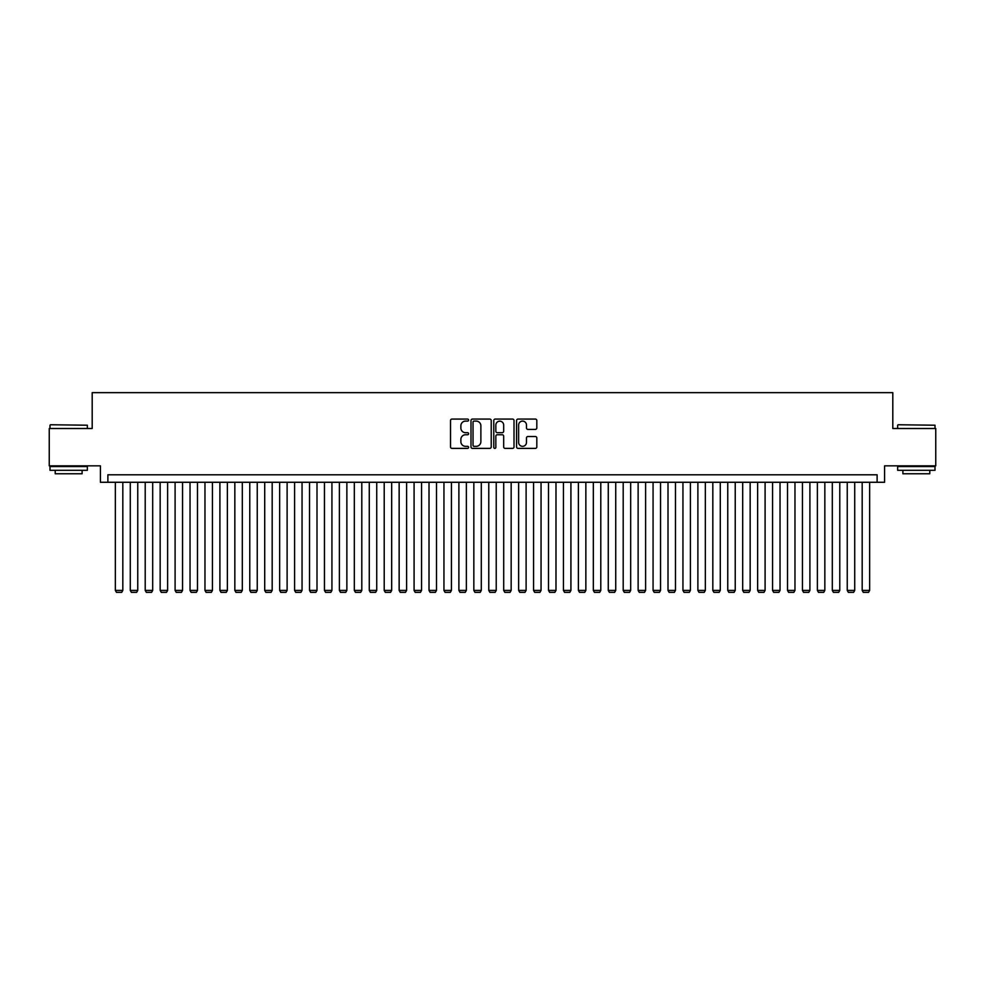 <?xml version="1.0" encoding="UTF-8"?>
<svg xmlns="http://www.w3.org/2000/svg" width="985" height="985" viewBox="0 0 985 985"><rect width="100%" height="100%" fill="white"/><g stroke="black" fill="none" stroke-linecap="round" stroke-linejoin="round"><path stroke-width="1.48" d="M468.601 420.09A1.022 1.022 0 0 0 467.579 419.068L451.992 419.068A1.465 1.465 0 0 0 450.527 420.533L450.527 446.919A1.465 1.465 0 0 0 451.992 448.384L467.579 448.384A1.022 1.022 0 0 0 468.601 447.362A1.022 1.022 0 0 0 467.579 446.328L465.56 446.328A4.691 4.691 0 0 1 460.869 441.637L460.869 439.445A4.691 4.691 0 0 1 465.56 434.754L467.579 434.754A1.022 1.022 0 0 0 468.601 433.72A1.022 1.022 0 0 0 467.579 432.698L465.56 432.698A4.691 4.691 0 0 1 460.869 428.007L460.869 425.803A4.691 4.691 0 0 1 465.56 421.112L467.579 421.112A1.022 1.022 0 0 0 468.601 420.09M535.347 429.398A1.465 1.465 0 0 0 536.813 427.933L536.813 420.533A1.465 1.465 0 0 0 535.347 419.068L518.048 419.068A1.465 1.465 0 0 0 516.583 420.533L516.583 446.919A1.465 1.465 0 0 0 518.048 448.384L535.347 448.384A1.465 1.465 0 0 0 536.813 446.919L536.813 437.98A1.465 1.465 0 0 0 535.347 436.515L527.948 436.515A1.465 1.465 0 0 0 526.482 437.98L526.482 442.413A3.928 3.928 0 0 1 522.555 446.328A3.928 3.928 0 0 1 518.639 442.413L518.639 425.04A3.928 3.928 0 0 1 522.555 421.112A3.928 3.928 0 0 1 526.482 425.04L526.482 427.933A1.465 1.465 0 0 0 527.948 429.398L535.347 429.398M877.118 482.268L884.592 482.268L884.592 465.843L935.75 465.843L935.75 428.5L892.804 428.5L892.804 392.646L92.196 392.646L92.196 428.5L49.25 428.5L49.25 465.843L100.408 465.843L100.408 482.268L877.118 482.268L877.118 474.795L107.882 474.795L107.882 482.268M491.219 420.533A1.465 1.465 0 0 0 489.754 419.068L472.455 419.068A1.465 1.465 0 0 0 470.99 420.533L470.99 446.919A1.465 1.465 0 0 0 472.455 448.384L489.754 448.384A1.465 1.465 0 0 0 491.219 446.919L491.219 420.533M495.246 419.068L512.545 419.068A1.465 1.465 0 0 1 514.01 420.533L514.01 446.919A1.465 1.465 0 0 1 512.545 448.384L505.145 448.384A1.465 1.465 0 0 1 503.68 446.919L503.68 436.22A1.465 1.465 0 0 0 502.215 434.754L497.302 434.754A1.465 1.465 0 0 0 495.837 436.22L495.837 447.362A1.022 1.022 0 0 1 494.815 448.384A1.022 1.022 0 0 1 493.781 447.362L493.781 420.533A1.465 1.465 0 0 1 495.246 419.068M474.068 421.112A1.022 1.022 0 0 0 473.034 422.146L473.034 445.306A1.022 1.022 0 0 0 474.068 446.328L476.186 446.328A4.691 4.691 0 0 0 480.877 441.637L480.877 425.803A4.691 4.691 0 0 0 476.186 421.112L474.068 421.112M503.68 425.114A3.928 3.928 0 0 0 499.752 421.186A3.928 3.928 0 0 0 495.837 425.114L495.837 431.233A1.465 1.465 0 0 0 497.302 432.698L502.215 432.698A1.465 1.465 0 0 0 503.68 431.233L503.68 425.114M122.817 482.268L122.817 590.409L115.344 590.409L115.344 482.268M122.817 590.409L121.697 592.354L116.464 592.354L115.344 590.409M50.444 424.757L87.345 425.212L50.444 424.757M68.667 470.313L50.001 470.313L50.001 466.582L87.345 466.582L87.345 470.313L68.667 470.313M82.112 470.313L82.112 473.76L55.222 473.76L55.222 470.313M898.111 424.757L934.999 425.212L898.111 424.757M916.333 470.313L897.655 470.313L897.655 466.582L934.999 466.582L934.999 470.313L916.333 470.313M929.778 470.313L929.778 473.76L902.888 473.76L902.888 470.313M137.752 482.268L137.752 590.409L130.279 590.409L130.279 482.268M137.752 590.409L136.632 592.354L131.399 592.354L130.279 590.409M152.687 482.268L152.687 590.409L145.214 590.409L145.214 482.268M152.687 590.409L151.567 592.354L146.334 592.354L145.214 590.409M167.622 482.268L167.622 590.409L160.161 590.409L160.161 482.268M167.622 590.409L166.502 592.354L161.281 592.354L160.161 590.409M182.557 482.268L182.557 590.409L175.096 590.409L175.096 482.268M182.557 590.409L181.437 592.354L176.216 592.354L175.096 590.409M197.493 482.268L197.493 590.409L190.031 590.409L190.031 482.268M197.493 590.409L196.372 592.354L191.152 592.354L190.031 590.409M212.44 482.268L212.44 590.409L204.966 590.409L204.966 482.268M212.44 590.409L211.319 592.354L206.087 592.354L204.966 590.409M227.375 482.268L227.375 590.409L219.901 590.409L219.901 482.268M227.375 590.409L226.254 592.354L221.022 592.354L219.901 590.409M242.31 482.268L242.31 590.409L234.836 590.409L234.836 482.268M242.31 590.409L241.19 592.354L235.957 592.354L234.836 590.409M257.245 482.268L257.245 590.409L249.771 590.409L249.771 482.268M257.245 590.409L256.125 592.354L250.892 592.354L249.771 590.409M272.18 482.268L272.18 590.409L264.719 590.409L264.719 482.268M272.18 590.409L271.06 592.354L265.839 592.354L264.719 590.409M287.115 482.268L287.115 590.409L279.654 590.409L279.654 482.268M287.115 590.409L285.995 592.354L280.774 592.354L279.654 590.409M302.05 482.268L302.05 590.409L294.589 590.409L294.589 482.268M302.05 590.409L300.93 592.354L295.709 592.354L294.589 590.409M316.998 482.268L316.998 590.409L309.524 590.409L309.524 482.268M316.998 590.409L315.877 592.354L310.644 592.354L309.524 590.409M331.933 482.268L331.933 590.409L324.459 590.409L324.459 482.268M331.933 590.409L330.812 592.354L325.579 592.354L324.459 590.409M346.868 482.268L346.868 590.409L339.394 590.409L339.394 482.268M346.868 590.409L345.747 592.354L340.514 592.354L339.394 590.409M361.803 482.268L361.803 590.409L354.329 590.409L354.329 482.268M361.803 590.409L360.682 592.354L355.45 592.354L354.329 590.409M376.738 482.268L376.738 590.409L369.276 590.409L369.276 482.268M376.738 590.409L375.617 592.354L370.397 592.354L369.276 590.409M391.673 482.268L391.673 590.409L384.212 590.409L384.212 482.268M391.673 590.409L390.552 592.354L385.332 592.354L384.212 590.409M406.608 482.268L406.608 590.409L399.147 590.409L399.147 482.268M406.608 590.409L405.488 592.354L400.267 592.354L399.147 590.409M421.555 482.268L421.555 590.409L414.082 590.409L414.082 482.268M421.555 590.409L420.435 592.354L415.202 592.354L414.082 590.409M436.49 482.268L436.49 590.409L429.017 590.409L429.017 482.268M436.49 590.409L435.37 592.354L430.137 592.354L429.017 590.409M451.425 482.268L451.425 590.409L443.952 590.409L443.952 482.268M451.425 590.409L450.305 592.354L445.072 592.354L443.952 590.409M466.361 482.268L466.361 590.409L458.887 590.409L458.887 482.268M466.361 590.409L465.24 592.354L460.007 592.354L458.887 590.409M481.296 482.268L481.296 590.409L473.834 590.409L473.834 482.268M481.296 590.409L480.175 592.354L474.955 592.354L473.834 590.409M496.231 482.268L496.231 590.409L488.769 590.409L488.769 482.268M496.231 590.409L495.11 592.354L489.89 592.354L488.769 590.409M511.166 482.268L511.166 590.409L503.704 590.409L503.704 482.268M511.166 590.409L510.045 592.354L504.825 592.354L503.704 590.409M526.113 482.268L526.113 590.409L518.639 590.409L518.639 482.268M526.113 590.409L524.993 592.354L519.76 592.354L518.639 590.409M541.048 482.268L541.048 590.409L533.574 590.409L533.574 482.268M541.048 590.409L539.928 592.354L534.695 592.354L533.574 590.409M555.983 482.268L555.983 590.409L548.51 590.409L548.51 482.268M555.983 590.409L554.863 592.354L549.63 592.354L548.51 590.409M570.918 482.268L570.918 590.409L563.445 590.409L563.445 482.268M570.918 590.409L569.798 592.354L564.565 592.354L563.445 590.409M585.853 482.268L585.853 590.409L578.392 590.409L578.392 482.268M585.853 590.409L584.733 592.354L579.512 592.354L578.392 590.409M600.788 482.268L600.788 590.409L593.327 590.409L593.327 482.268M600.788 590.409L599.668 592.354L594.447 592.354L593.327 590.409M615.723 482.268L615.723 590.409L608.262 590.409L608.262 482.268M615.723 590.409L614.603 592.354L609.383 592.354L608.262 590.409M630.671 482.268L630.671 590.409L623.197 590.409L623.197 482.268M630.671 590.409L629.55 592.354L624.318 592.354L623.197 590.409M645.606 482.268L645.606 590.409L638.132 590.409L638.132 482.268M645.606 590.409L644.486 592.354L639.253 592.354L638.132 590.409M660.541 482.268L660.541 590.409L653.067 590.409L653.067 482.268M660.541 590.409L659.421 592.354L654.188 592.354L653.067 590.409M675.476 482.268L675.476 590.409L668.002 590.409L668.002 482.268M675.476 590.409L674.356 592.354L669.123 592.354L668.002 590.409M690.411 482.268L690.411 590.409L682.95 590.409L682.95 482.268M690.411 590.409L689.291 592.354L684.07 592.354L682.95 590.409M705.346 482.268L705.346 590.409L697.885 590.409L697.885 482.268M705.346 590.409L704.226 592.354L699.005 592.354L697.885 590.409M720.281 482.268L720.281 590.409L712.82 590.409L712.82 482.268M720.281 590.409L719.161 592.354L713.94 592.354L712.82 590.409M735.229 482.268L735.229 590.409L727.755 590.409L727.755 482.268M735.229 590.409L734.108 592.354L728.875 592.354L727.755 590.409M750.164 482.268L750.164 590.409L742.69 590.409L742.69 482.268M750.164 590.409L749.043 592.354L743.81 592.354L742.69 590.409M765.099 482.268L765.099 590.409L757.625 590.409L757.625 482.268M765.099 590.409L763.978 592.354L758.745 592.354L757.625 590.409M780.034 482.268L780.034 590.409L772.56 590.409L772.56 482.268M780.034 590.409L778.913 592.354L773.681 592.354L772.56 590.409M794.969 482.268L794.969 590.409L787.508 590.409L787.508 482.268M794.969 590.409L793.848 592.354L788.628 592.354L787.508 590.409M809.904 482.268L809.904 590.409L802.443 590.409L802.443 482.268M809.904 590.409L808.784 592.354L803.563 592.354L802.443 590.409M824.839 482.268L824.839 590.409L817.378 590.409L817.378 482.268M824.839 590.409L823.719 592.354L818.498 592.354L817.378 590.409M839.786 482.268L839.786 590.409L832.313 590.409L832.313 482.268M839.786 590.409L838.666 592.354L833.433 592.354L832.313 590.409M854.721 482.268L854.721 590.409L847.248 590.409L847.248 482.268M854.721 590.409L853.601 592.354L848.368 592.354L847.248 590.409M869.657 482.268L869.657 590.409L862.183 590.409L862.183 482.268M869.657 590.409L868.536 592.354L863.303 592.354L862.183 590.409M50.001 428.5L50.001 425.212M58.509 466.582L58.509 465.843M78.825 466.582L78.825 465.843M87.345 428.5L87.345 425.212M897.655 428.5L897.655 425.212M906.175 466.582L906.175 465.843M926.491 466.582L926.491 465.843M934.999 428.5L934.999 425.212"/></g></svg>
